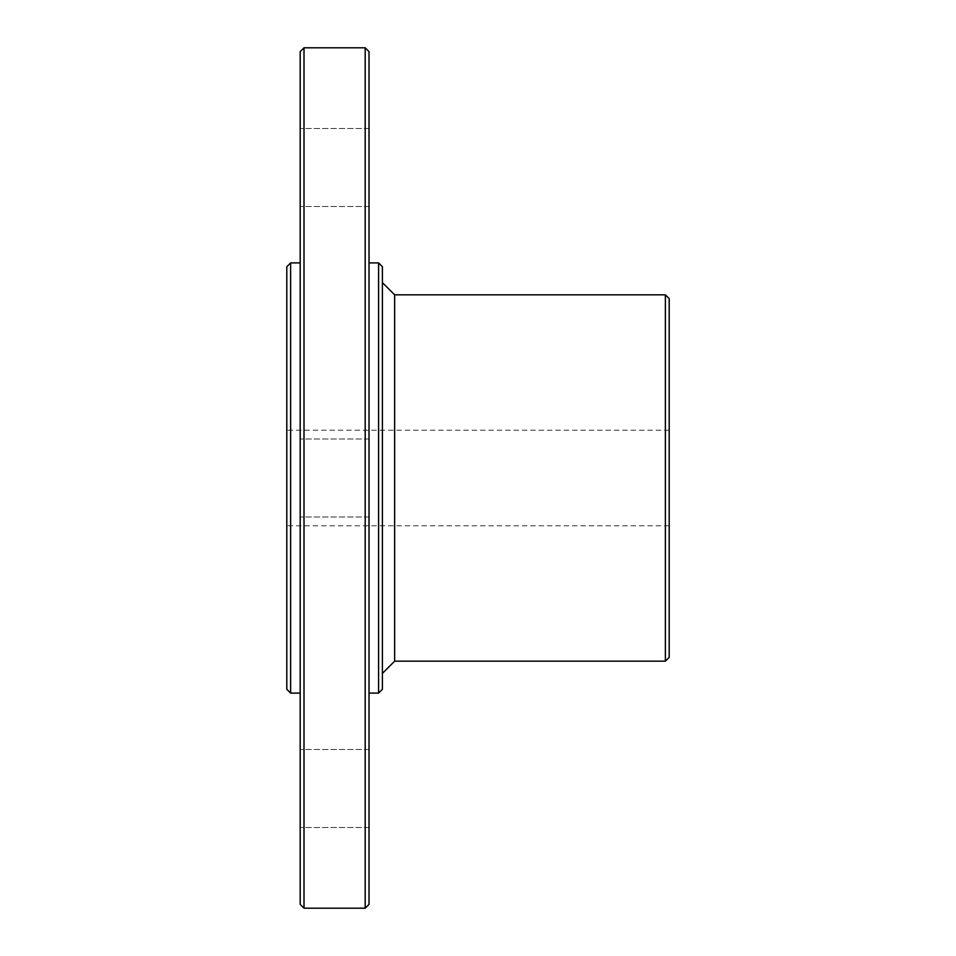 <?xml version="1.0" encoding="UTF-8"?>
<svg xmlns="http://www.w3.org/2000/svg" width="956" height="956" viewBox="0 0 956 956"><rect width="100%" height="100%" fill="white"/><g stroke="black" fill="none" stroke-linecap="round" stroke-linejoin="round"><path stroke-width="0.72" stroke-dasharray="4.78 3.58" d="M394.637 661.17L394.637 294.83M382.4 689.276L382.4 266.724M669.2 657.346L669.2 298.654M665.376 294.83L665.376 661.17M369.016 904.376L369.016 51.624M365.192 47.8L365.192 908.2M300.184 51.624L300.184 904.376M304.008 908.2L304.008 47.8M378.576 262.9L378.576 693.1M286.8 266.724L286.8 689.276M290.624 693.1L290.624 262.9M300.184 788.473L300.184 827.478L300.184 788.473M369.016 788.473L369.016 827.478L369.016 788.473M300.184 167.527L300.184 206.532L300.184 167.527M369.016 167.527L369.016 206.532L369.016 167.527M286.8 478L286.8 430.2L286.8 478M669.2 478L669.2 430.2L669.2 478M369.016 478L369.016 693.1L369.016 478M300.184 478L300.184 693.1L300.184 478M669.2 525.8L286.8 525.8M369.016 827.478L300.184 827.478L369.016 827.478M369.016 517.005L300.184 517.005L369.016 517.005M369.016 206.532L300.184 206.532L369.016 206.532M369.016 749.468L300.184 749.468L369.016 749.468M369.016 438.995L300.184 438.995L369.016 438.995M369.016 128.522L300.184 128.522L369.016 128.522M669.2 430.2L286.8 430.2"/><path stroke-width="1.43" d="M665.376 294.83L669.2 298.654L669.2 657.346L665.376 661.17L665.376 294.83L394.637 294.83L394.637 661.17L382.4 673.406M369.016 51.624L369.016 904.376L365.192 908.2L365.192 47.8L369.016 51.624M304.008 908.2L300.184 904.376L300.184 51.624L304.008 47.8L304.008 908.2L365.192 908.2M378.576 262.9L382.4 266.724L382.4 689.276L378.576 693.1L378.576 262.9L369.016 262.9M290.624 693.1L286.8 689.276L286.8 266.724L290.624 262.9L290.624 693.1L300.184 693.1M394.637 294.83L382.4 282.594M300.184 262.9L290.624 262.9M304.008 47.8L365.192 47.8M665.376 661.17L394.637 661.17M378.576 693.1L369.016 693.1"/></g></svg>

